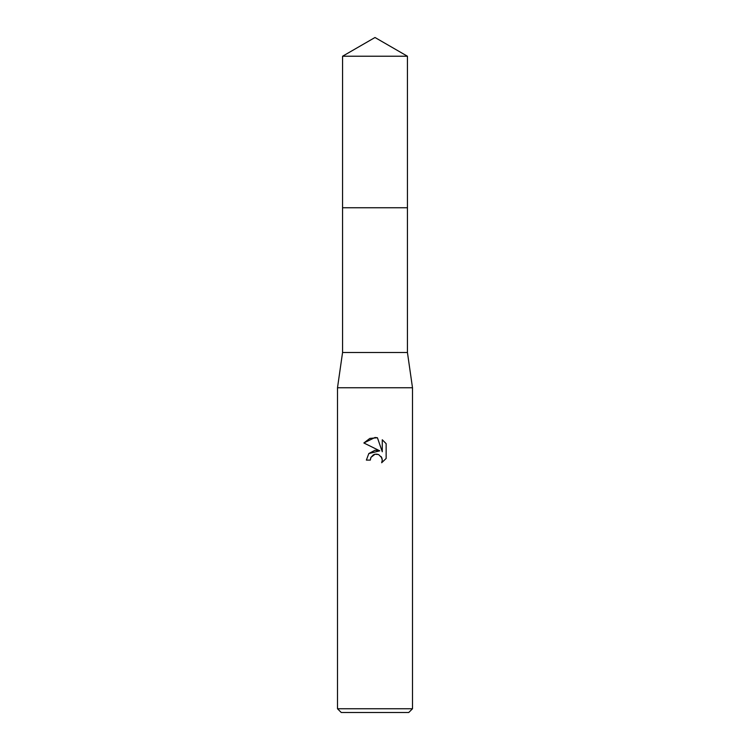 <?xml version="1.0" encoding="UTF-8"?>
<svg xmlns="http://www.w3.org/2000/svg" width="750" height="750" viewBox="0 0 750 750"><rect width="100%" height="100%" fill="white"/><g stroke="black" fill="none" stroke-linecap="round" stroke-linejoin="round"><path stroke-width="1.12" d="M342.562 56.231L407.438 56.231L375 37.5L342.562 56.231L342.553 207.75L407.438 207.75L407.438 352.5L412.5 387.75L412.5 708.75L337.5 708.75L341.25 712.5L408.75 712.5L412.5 708.75M407.438 56.231L407.447 207.75L342.553 207.75L342.562 352.5L407.438 352.5M342.562 352.5L337.5 387.75L412.5 387.75M375 454.228L370.95 457.387L370.312 460.106L366.375 460.106L368.822 453.534L375 450.253L379.772 450.834L363.863 442.978L375 437.494L377.419 437.747L382.275 451.753L382.275 439.762L386.147 443.663L386.147 458.456L381.666 462.75L382.294 460.069L381.834 457.772L378.6 454.537L375 454.228L377.166 454.144M370.312 460.106L370.716 457.913M381.15 456.553L382.294 460.069L381.666 462.75L386.147 458.456M379.772 450.834L368.775 453.581M370.95 457.387L373.387 454.838M374.016 454.537L374.85 454.256M386.147 443.663L382.275 439.762M377.419 437.747L369.844 438.412L363.863 442.978M337.5 387.75L337.5 708.75"/></g></svg>
